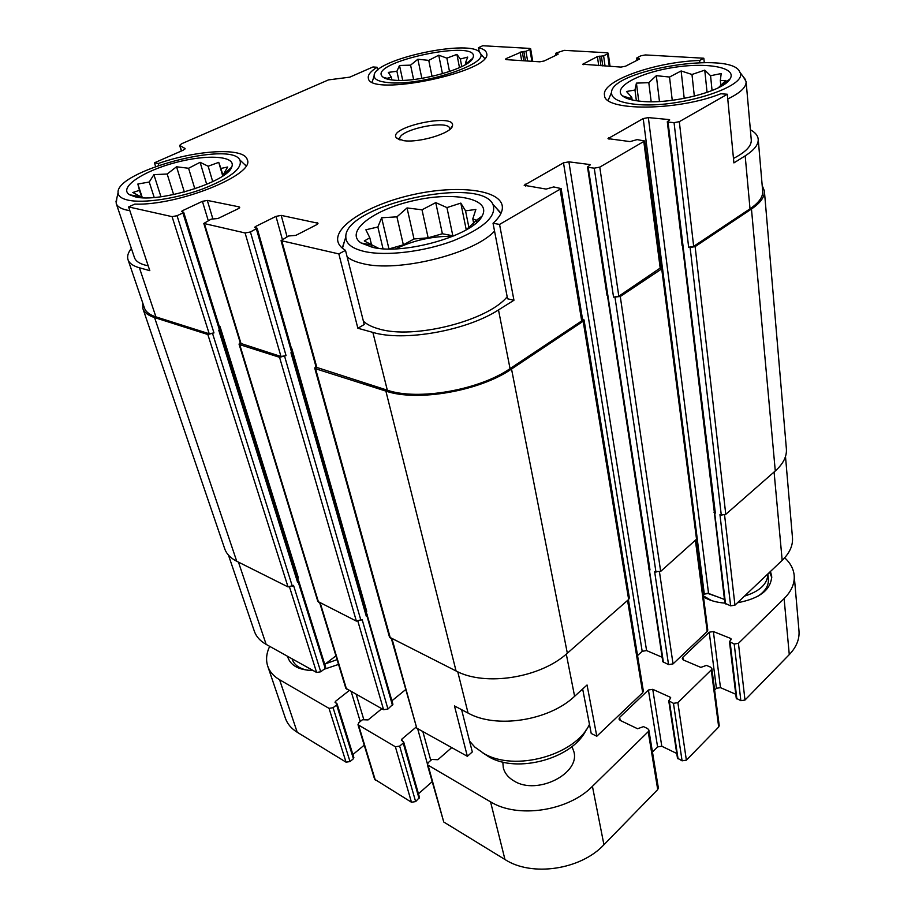 <?xml version="1.0" encoding="UTF-8"?>
<svg xmlns="http://www.w3.org/2000/svg" width="915" height="915" viewBox="0 0 915 915"><rect width="100%" height="100%" fill="white"/><g stroke="black" fill="none" stroke-linecap="round" stroke-linejoin="round"><path stroke-width="1.37" d="M393.747 80.131C417.629 82.842 469.075 68.488 472.758 58.274C483.623 37.378 364.216 62.575 383.065 77.192C385.055 78.69 388.623 79.674 393.747 80.131M383.065 77.192L389.15 78.93L387.525 78.187L391.334 77.18L388.349 72.388L396.893 71.267L399.512 65.48L410.572 65.148L417.869 59.235L428.758 60.379L438.743 55.197L446.875 58.137L456.917 54.397L460.314 59.029L467.714 57.085L465.46 62.906L468.011 62.689L466.993 63.65M135.283 196.851C159.061 203.187 227.48 181.799 231.667 167.148C236.951 155.847 207.213 153.949 175.028 162.71C142.751 171.197 118.092 187.827 129.541 194.758L135.283 196.851M140.773 197.606L140.796 196.736L132.824 192.505L139.469 190.331L137.856 184.029L149.237 182.028L153.903 174.662L167.171 174.01L176.549 166.782L188.582 168.269L200.099 162.31L208.151 166.233L218.742 162.355L220.927 168.452L227.652 167.022L223.397 174.468L223.889 175.188M372.485 247.325C403.95 255.308 473.352 235.304 482.033 216.157C492.144 198.818 454.927 191.235 414.598 200.431C374.132 209.089 343.994 231.609 361.036 242.967L372.485 247.325M378.558 248.32L364.284 240.965L369.832 237.808L365.874 229.779L377.861 227L381.635 217.759L396.927 216.844L407.038 207.934L422.009 209.81L435.746 202.615L446.943 207.591L460.817 203.107L465.541 210.816L475.869 209.478L472.792 218.857L476.441 220.332L465.918 230.02M641.461 101.336C671.358 104.516 723.376 91.351 729.953 79.067C737.81 67.481 707.192 61.934 673.143 67.527C639.07 72.811 612.181 87.325 622.532 95.892C625.917 98.683 632.219 100.49 641.461 101.336M633.5 100.238L629.509 98.648L631.773 97.287L626.489 91.489L634.976 90.036L636.417 83.116L648.804 82.67L656.318 75.671L669.528 77.032L681.126 70.958L691.98 74.481L704.756 70.146L710.566 75.728L721.192 73.555L720.334 80.543L725.812 80.451L718.378 87.714M377.723 70.158L377.083 67.264L373.011 66.955L349.736 77.169L328.474 79.891L181.605 143.758L179.66 145.394L181.376 150.998M479.311 52.109L478.488 47.672L482.708 45.75L529.671 48.404L530.643 48.758L529.899 49.444L525.976 51.297L522.259 51.606L523.815 60.767M699.838 62.575L699.62 60.482L703.818 58.228L704.264 62.506M699.62 60.482C654.683 61.923 601.098 80.978 604.518 95.206C603.751 111.264 677.272 111.253 720.837 93.753L727.311 94.245L733.899 162.904L745.176 155.859L750.014 208.826L693.662 246.352L688.652 247.256L690.104 247.508L721.283 515.088L719.956 514.653L730.639 605.844L724.886 603.237L714.272 511.714M785.493 456.528L792.447 537.402C793.133 545.363 789.714 553.015 782.176 560.346L734.951 605.158L730.639 605.844M724.428 599.439L708.553 593.435L704.321 594.121L703.258 595.105M696.178 540.285L707.775 630.115L707.204 631.487L673.04 663.89L668.545 664.61L662.792 661.705L648.941 568.375M662.105 657.233L646.585 650.588L642.181 651.297L637.549 655.563M628.411 599.68L643.348 691.031L642.696 692.689L596.797 736.243L591.227 733.475L582.661 688.984M461.606 709.674L472.3 751.936L467.359 756.305L416.76 728.157L391.38 638.624M405.539 689.693L391.929 700.776M366.961 614.4L392.924 704.275L387.949 709.022L383.579 709.708L345.836 688.309L319.701 602.756M335.919 655.872L324.756 664.382M325.374 667.012L325.202 668.385L320.742 671.793L316.613 672.456L266.151 644.389C260.169 641.015 256.246 636.657 254.381 631.339L228.464 555.13M566.293 654.111L574.609 696.304L587.053 684.992L596.797 736.243M574.609 696.304C549.057 720.711 496.113 728.923 468.068 713.071L454.469 705.923L467.359 756.305M131.371 248.422C128.031 252.62 126.933 256.406 128.043 259.769C129.324 263.314 133.11 265.99 139.4 267.775L149.808 270.657L128.603 206.927L134.825 204.102C178.505 205.829 255.697 174.353 247.233 159.622C244.431 147.281 197.571 149.763 158.261 163.499L154.441 162.813L155.596 166.461M158.833 165.306L158.261 163.499M357.868 328.245L364.239 324.516L345.493 250.355L338.847 253.913L357.868 328.245L372.863 332.397L387.32 390.19L316.144 367.224L281.054 240.634L288.557 235.99L295.854 235.372L316.682 224.69L318.031 223.237L281.202 215.391L287.058 236.745M507.573 298.805L493.036 223.26L499.556 224.427L513.956 300.257L507.573 298.805M281.202 215.391L275.975 216.375L255.365 226.611L254.633 227.366L257.149 228.235L250.424 231.975L245.094 232.959L203.805 223.454L211.216 219.12L217.942 218.525L238.335 208.677L239.741 207.282L239.032 206.847L207.305 200.419L202.409 201.334L182.257 210.805L181.513 211.514L183.663 212.234L182.909 212.955L177.053 215.711L213.973 332.9L207.831 334.501L154.566 317.574C148.184 315.492 144.296 312.507 142.9 308.607L142.683 302.831M213.973 332.9L209.215 333.758L155.927 316.876C149.66 314.84 145.851 311.912 144.478 308.092L128.043 259.769M758.226 139.377L762.664 191.029C763.179 196.794 758.958 202.73 750.014 208.826M762.184 185.482L764.368 190.858C764.894 196.748 760.594 202.798 751.467 209.032L695.125 246.604L690.104 247.508M660.893 266.848L662.449 267.798L661.717 268.884L620.279 296.506L613.553 297.146L618.814 296.197L660.985 267.523L644.652 140.99L599.771 167.136L594.247 168.166L588.208 167.376L587.51 166.999L590.267 164.872L589.569 164.506L568.89 161.841L646.585 650.588M582.466 318.9L584.044 319.93L583.164 321.257L511.519 369.031C479.918 391.06 417.023 401.994 385.878 391.094L315.572 368.745L314.726 368.059L315.915 366.377M568.89 161.841L563.491 162.836L524.181 185.287L546.141 189.085L553.724 186.935L561.147 188.593L582.581 319.587L581.7 320.925L510.055 368.631C479.151 390.133 417.778 400.804 387.32 390.19M250.424 231.975L286.052 355.592L279.567 357.308L239.719 344.635L239.032 344.097L240.188 342.542M286.052 355.592L280.985 356.495L240.428 343.319L203.805 223.454M727.311 94.245L679.319 121.672L674.058 122.656L668.053 122.072L715.347 513.143L714.009 512.297M715.347 513.143L714.329 512.194L682.556 246.181M588.208 167.376L649.993 569.931L648.689 569.027M649.993 569.931L649.032 568.958L607.503 295.842M292.091 352.035L367.075 614.8L366.309 616.31L366.915 615.864L392.466 705.328M367.418 614.857L366.915 615.864M522.259 51.606L506.235 58.549L506.43 59.647M703.818 58.228L645.407 54.934L640.923 55.792L637 57.794L639.459 59.063L625.517 66.223L620.965 67.092L582.729 64.233L597.415 56.581L603.614 55.838L607.549 53.882L608.235 53.196L607.091 52.773L564.258 50.348L556.08 53.059L558.104 54.248L544.139 60.985L539.839 61.82L506.407 59.647L505.457 59.269L506.235 58.549M668.053 122.072L667.298 121.729L669.723 119.911L668.968 119.568L648.358 117.6L708.553 593.435M644.652 140.99L637.149 139.606L630.046 141.596L607.995 138.623L643.211 118.573L648.358 117.6M662.449 267.798L697.23 538.592L660.664 571.406L654.637 571.681L668.545 664.61M291.919 351.2L290.959 352.767L366.309 616.31M387.949 709.022L362.123 619.466L356.381 621.113L317.837 601.441L239.032 344.097M219.463 326.964L220.035 326.621L219.451 326.929M298.347 580.693L297.638 582.466L298.439 581.025L219.943 329.572M219.817 328.862L218.776 330.292L297.638 582.466M320.742 671.793L293.521 585.383L288.042 586.927L236.745 561.261C230.557 558.116 226.565 553.987 224.758 548.897L142.9 308.607M764.402 191.212L786.362 448.647C787.026 456.288 783.332 463.722 775.28 470.962L725.778 514.344L721.283 515.088M584.044 319.93L629.36 597.872L628.651 599.474L567.334 653.207C540.502 677.924 485.11 686.639 456.07 670.981L389.516 637.183L314.726 368.059M366.217 611.803L366.732 611.334L291.874 348.729M297.672 578.566L298.382 577.914L220.035 326.621M682.865 246.261L682.144 245.815L667.298 121.729M607.743 295.911L607.057 295.442L587.51 166.999M177.053 215.711L172.077 216.649L128.603 206.927M154.441 162.813L183.16 150.22L185.127 148.562L179.66 145.394M750.369 129.758C755.138 132.343 757.757 135.431 758.192 139.046C758.672 144.41 754.337 150.014 745.176 155.859M561.147 188.593L499.556 224.427M372.863 332.397C403.709 341.855 466.593 330.704 498.492 309.922L513.956 300.257M338.847 253.913L281.054 240.634M403.504 140.636C418.967 143.129 451.85 133.133 452.433 125.87C456.162 112.396 387.102 127.196 396.401 137.879L403.504 140.636M377.083 67.264C370.621 71.301 367.704 74.916 368.333 78.107C369.031 97.745 494.294 71.347 486.586 53.161C486.025 50.725 483.326 48.884 478.488 47.672M493.036 223.26C500.196 216.752 503.239 210.805 502.163 205.406C498.732 189.279 456.173 184.956 413.191 194.598C370.163 203.965 333.689 225.788 337.955 241.766C338.859 245.06 341.375 247.931 345.493 250.355M116.857 198.075L116.239 203.565L134.505 257.733C135.672 260.992 139.149 263.44 144.947 265.064L148.196 265.808M746.125 81.824L751.261 139.835C751.718 145.885 745.782 152.096 733.475 158.444M507.173 296.746C487.821 320.902 413.225 339.717 378.799 328.885C372.005 327.01 366.869 324.448 363.404 321.199M482.765 752.862L488.621 756.682C517.261 774.021 573.293 758.375 586.229 729.701M469.567 741.127L474.839 747.098L483.795 753.445C514.676 772.146 575.489 755.23 589.466 724.348M347.128 256.829C350.582 259.746 355.752 261.987 362.637 263.577C397.522 272.83 474.279 253.775 494.535 231.06M500.882 213.538L495.713 207.408M344.806 240.142L342.462 248.262M364.696 251.556C386.027 256.303 423.92 251.808 453.142 240.828C483.818 228.235 497.074 216.089 492.933 204.388C480.261 175.188 344.051 205.28 345.824 236.951C345.859 243.767 352.149 248.628 364.696 251.556M116.239 203.565C117.314 206.527 120.757 208.689 126.579 210.05L129.839 210.656M246.089 165.684L244.053 163.979M128.02 200.133C143.266 203.553 175.874 198.772 202.318 189.096C230.374 178.036 242.898 168.326 239.89 159.988C230.717 140.498 115.038 171.288 118.081 192.836C118.332 196.256 121.649 198.692 128.02 200.133M395.726 248.846C413.797 240.176 432.852 236.001 452.879 236.31M727.757 98.969C740.384 92.873 746.503 87.074 746.091 81.561L743.3 76.769M609.516 97.23L608.006 100.284M635.902 104.344C677.615 109.057 749.248 86.502 739.846 72.205C732.743 50.336 611.392 69.872 611.529 92.381C611.209 98.637 619.329 102.617 635.902 104.344M372.451 81.183L372.073 81.927M388.269 82.602C420.431 86.399 489.193 64.21 480.306 53.413C474.542 37.664 372.599 59.189 374.132 75.808C374.178 79.411 378.89 81.675 388.269 82.602M449.814 129.404L449.78 128.592C448.705 118.893 396.607 130.067 399.889 139.297L400.164 139.972M629.589 99.289L629.509 98.648M632.128 99.952L631.773 97.287M627.438 98.58L627.278 97.413M636.371 100.742L634.976 90.036M638.739 101.062L636.417 83.116M651.171 101.725L648.804 82.67M659.463 101.485L656.318 75.671M672.25 100.307L669.528 77.032M684.214 98.408L681.126 70.958M694.336 96.178L691.98 74.481M707.066 92.415L704.756 70.146M712.064 90.551L710.566 75.728M720.906 86.41L720.334 80.543M726.064 83.048L725.95 81.79M372.119 247.244L369.832 237.808M383.03 248.731L377.861 227M388.955 248.949L381.635 217.759M388.966 248.926L403.355 244.843L396.927 216.844M403.355 244.843L414.015 238.975L407.038 207.934M414.015 238.975L428.14 237.808L422.009 209.81M428.14 237.808L442.38 233.76L435.746 202.615M442.38 233.76L452.834 235.773L446.943 207.591M452.834 235.773L454.481 235.635M466.25 229.825L460.817 203.107M469.04 228.144L465.541 210.816M478.156 221.064L477.802 219.245M473.97 224.724L472.792 218.857M476.841 222.322L476.441 220.332M141.082 197.629L140.796 196.736M141.871 197.686L139.469 190.331M142.317 197.709L137.856 184.029M154.2 197.468L149.237 182.028M160.948 196.748L153.903 174.662M173.621 194.575L167.171 174.01M184.35 192.001L176.549 166.782M194.849 188.833L188.582 168.269M206.71 184.361L200.099 162.31M212.726 181.639L208.151 166.233M222.734 175.989L218.742 162.355M223.066 175.76L220.927 168.452M228.819 171.071L228.51 169.984M223.66 175.348L223.397 174.468M391.94 79.937L391.334 77.18M398.871 80.36L396.893 71.267M402.714 80.326L399.512 65.48M413.614 79.513L410.572 65.148M421.861 78.358L417.869 59.235M432.04 76.391L428.758 60.379M442.46 73.738L438.743 55.197M449.517 71.53L446.875 58.137M459.49 67.641L456.917 54.397M461.766 66.566L460.314 59.029M468.732 62.449L468.594 61.717M465.746 64.416L465.46 62.906M784.681 557.773C790.286 562.919 793.454 568.73 794.163 575.203C794.872 583.358 791.521 591.17 784.109 598.616L738.439 643.337L734.207 644.011L729.484 641.678L731.291 639.139L730.65 638.441L713.38 631.544L709.217 632.208L682.83 657.29L682.258 658.697L683.482 660.035L700.821 667.39L706.449 665.399L710.543 667.126L711.836 668.545L711.275 669.94L677.866 702.651L673.463 703.338L668.739 700.776L670.752 697.859L670.123 697.161L652.75 689.327L648.415 690.013L619.661 717.349L618.998 719.041L620.164 720.391L637.572 728.74L643.508 726.624L647.626 728.58L648.849 730.01L648.209 731.703L592.428 786.328C568.318 811.159 517.787 818.742 490.554 801.849L427.385 764.768L428.266 762.584L431.857 759.461L437.862 759.713L451.736 747.612M794.209 575.695L798.967 630.641C799.699 639.047 796.473 647.042 789.279 654.614L744.993 700.044L740.864 700.684L736.243 698.237L729.484 641.678M735.763 694.245L720.471 687.657L713.38 631.544M714.615 690.082L716.422 688.286L720.471 687.657M711.836 668.545L719.224 725.606L718.687 727.025L686.376 760.171L682.087 760.823L677.466 758.146L668.739 700.776M676.757 753.468L661.797 746.251L652.75 689.327M652.452 752.004L657.588 746.892L661.797 746.251M648.849 730.01L658.343 787.849L657.725 789.565L603.934 844.739C580.728 869.81 531.684 877.005 504.966 859.505L443.752 822.013L427.385 764.768M415.959 727.253L401.811 739.16L401.365 740.212L403.687 742.019L403.24 743.072L399.661 746.102L395.383 746.766L357.982 724.714L358.909 722.61L362.466 719.728L368.082 719.911L381.818 708.725M432.086 781.765L418.452 793.785M403.687 742.019L419.505 797.468L415.639 801.597L411.464 802.238L374.624 779.248L357.982 724.714M349.164 690.562L335.508 701.336L335.039 702.354L337.086 703.898L336.617 704.916L333.083 707.718L329.023 708.359L279.59 679.754C273.631 676.242 269.685 671.747 267.775 666.292C265.705 660.047 266.345 653.401 269.673 646.356M364.227 745.165L352.893 754.543M353.556 757.3L353.43 758.729L350.022 761.566L346.064 762.172L297.226 732.263C291.325 728.592 287.39 723.937 285.411 718.286L267.775 666.292M571.966 746.549L573.865 751.627C580.453 773.598 537.231 795.455 514.31 781.147C508.408 777.773 504.737 773.312 503.296 767.765L502.804 762.035M287.687 656.375L288.122 658.034C291.313 666.063 299.628 670.215 313.056 670.489M324.024 669.288L338.539 664.427M703.486 596.912C709.285 600.4 716.422 602.47 724.863 603.111M737.501 602.745C759.839 598.559 771.242 589.649 771.7 575.993L770.453 571.475M771.78 577.559L769.629 572.252M703.349 595.837L711.493 600.56M757.654 596.42C765.306 591.319 768.886 585.52 768.371 579.012L767.868 573.922C767.639 583.907 759.839 591.307 744.455 596.134M288.294 656.707L288.602 659.269M292.091 658.823L292.297 659.463C294.298 664.976 299.342 668.556 307.44 670.203M295.625 660.79L299.765 663.089M325.5 663.821L337.063 659.624M707.078 593.183L718.241 597.095M627.553 600.434L642.696 692.689M457.752 671.782L468.068 713.071M392.055 638.956L416.76 728.157M289.575 587.178L316.613 672.456M238.46 562.13L266.151 644.389M529.899 49.444L531.878 61.294M525.976 51.297L527.612 61.019M520.189 52.006L521.653 60.63M607.549 53.882L609.276 66.326M603.614 55.838L605.044 66.052M597.415 56.581L598.707 65.64M583.45 63.512L583.621 64.656M774.09 472.003L782.176 560.346M724.577 515.008L734.951 605.158M674.058 122.656L688.652 247.256M714.684 512.926L725.538 603.911M668.968 119.568L669.082 120.494M643.211 118.573L662.357 267.569M697.23 538.924L704.321 594.121M608.83 137.662L609.047 139.252M695.48 540.902L707.204 631.487M659.498 572.092L673.04 663.89M615.006 297.455L655.975 572.172M594.247 168.166L613.553 297.146M649.33 569.679L663.421 662.391M589.569 164.506L589.718 165.466M563.491 162.836L642.181 651.297M525.187 184.109L525.519 186.008M317.15 222.677L317.528 224.152M275.975 216.375L282.289 239.192M255.365 226.611L255.685 227.755M256.417 228.979L291.656 352.355M284.645 356.404L360.922 620.37M357.937 621.399L383.579 709.708M320.239 603.031L346.522 689.098M239.032 206.847L239.375 208.025M207.305 200.419L212.806 218.651M202.409 201.334L208.243 220.561M182.257 210.805L182.588 211.88M298.233 582.054L325.202 668.385M182.909 212.955L219.463 329.926M212.6 333.643L292.331 586.218M207.831 334.501L288.042 586.927M154.566 317.574L236.745 561.261M751.467 209.032L775.28 470.962M695.125 246.604L725.778 514.344M661.717 268.884L696.624 539.896M620.279 296.506L660.664 571.406M583.164 321.257L628.651 599.474M511.519 369.031L567.334 653.207M385.878 391.094L456.07 670.981M315.572 368.745L390.35 638.098M279.567 357.308L356.381 621.113M239.719 344.635L318.523 602.173M172.077 216.649L209.215 333.758M139.4 267.775L155.927 316.876M184.864 148.287L185.059 148.939M179.912 145.657L181.525 150.929M523.895 51.698L525.45 60.882M557.944 53.699L558.036 54.282M556.24 53.608L556.457 55.037M601.418 56.261L602.779 65.903M599.611 56.158L600.972 65.788M639.173 58.48L639.265 59.166M637.275 58.377L637.492 60.07M679.319 121.672L693.662 246.352M643.863 141.939L660.253 268.61M599.771 167.136L618.814 296.197M560.186 189.771L581.7 320.925M498.492 309.922L510.055 368.631M281.9 241.183L316.99 367.91M245.094 232.959L280.985 356.495M204.48 223.889L241.114 343.868M789.279 654.614L784.109 598.616M744.993 700.044L738.439 643.337M740.864 700.684L734.207 644.011M736.884 698.957L730.136 642.376M730.833 639.985L730.65 638.441M716.422 688.286L709.217 632.208M683.208 659.898L682.83 657.29M718.687 727.025L711.275 669.94M686.376 760.171L677.866 702.651M682.087 760.823L673.463 703.338M678.072 758.878L669.357 701.485M670.363 698.717L670.123 697.161M657.588 746.892L648.415 690.013M620.198 720.402L619.661 717.349M657.725 789.565L648.209 731.703M603.934 844.739L592.428 786.328M504.966 859.505L490.554 801.849M443.752 822.013L428.209 765.764M430.771 760.411L422.844 731.554M427.397 763.876L417.652 728.66M402.348 741.001L401.811 739.16M419.081 798.543L403.24 743.072M415.639 801.597L399.661 746.102M411.464 802.238L395.383 746.766M375.31 780.095L358.669 725.526M363.713 719.247L356.255 694.508M360.258 721.512L351.223 691.706M336.068 703.132L335.508 701.336M353.43 758.729L336.617 704.916M350.022 761.566L333.083 707.718M346.064 762.172L329.023 708.359M297.226 732.263L279.59 679.754M467.096 62.952L472.758 58.274M223.432 174.536L231.667 167.148M140.807 196.862L129.541 194.758M476.338 220.309L482.033 216.157M372.897 245.311L361.036 242.967M721.844 84.58L729.953 79.067M630.321 98.374L622.532 95.892M298.759 581.082L325.694 667.378M530.643 48.758L532.747 61.351M555.714 53.402L556.011 55.255M608.235 53.196L610.053 66.383M636.657 58.137L636.943 60.356M257.149 228.235L292.308 351.52M183.663 212.234L220.138 329.114M345.824 236.951L342.45 247.473M492.933 204.388L500.391 212.486M118.081 192.836L115.931 201.998M239.89 159.988L245.998 165.844M611.529 92.381L608.189 100.421M739.846 72.205L745.656 79.868M374.132 75.808L372.199 81.995M480.306 53.413L484.607 58.4M450.203 129.072L452.433 125.87M399.546 139.778L396.401 137.879M353.876 757.689L337.086 703.898"/></g></svg>
